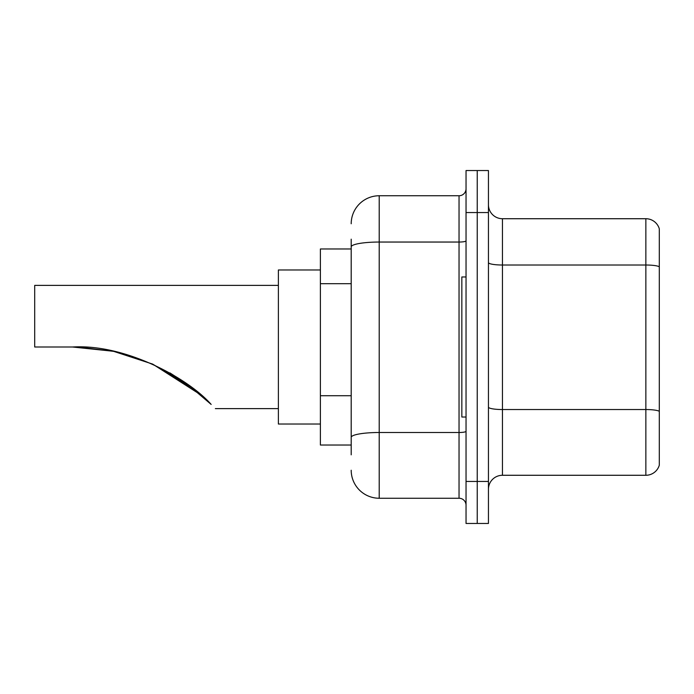 <?xml version="1.0" encoding="UTF-8"?>
<svg xmlns="http://www.w3.org/2000/svg" width="694" height="694" viewBox="0 0 694 694"><rect width="100%" height="100%" fill="white"/><g stroke="black" fill="none" stroke-linecap="round" stroke-linejoin="round"><path stroke-width="1.04" d="M351.199 248.973L320.394 248.973L320.394 445.028L351.199 445.028M351.199 454.83L351.199 239.17M466.038 481.445L466.038 523.458L477.238 523.458L477.238 481.445L477.238 523.458L488.446 523.458L488.446 481.445L477.238 481.445L477.238 212.555L477.238 481.445L466.038 481.445L466.038 212.555L477.238 212.555L477.238 170.542L477.238 212.555L488.446 212.555L488.446 481.445M488.446 212.555L488.446 170.542L466.038 170.542L466.038 212.555M351.199 223.763A28.012 28.012 0 0 1 379.21 195.751L379.21 498.249L459.038 498.249L459.038 195.751A7.001 7.001 0 0 0 466.038 188.751M379.21 195.751L459.038 195.751M466.038 505.249A7.001 7.001 0 0 0 459.038 498.249M379.21 498.249A28.012 28.012 0 0 1 351.199 470.237M488.446 489.287A14.001 14.001 0 0 1 502.447 475.277L645.854 475.277L645.854 218.723L502.447 218.723A14.001 14.001 0 0 1 488.446 204.713A14.001 14.001 0 0 0 502.447 218.723L502.447 475.277M659.3 228.803A14.001 14.001 0 0 0 645.854 218.723A14.001 14.001 0 0 1 659.3 228.803L659.3 465.197A14.001 14.001 0 0 1 645.854 475.277M659.3 266.956L659.3 411.29A14.001 2.429 180 0 0 645.854 409.538L502.447 409.538A14.001 2.429 0 0 1 488.446 407.1M152.819 364.194L201.199 395.129L152.906 364.237M113.044 351.233L78.622 347.095M113.677 351.364L152.428 364.02M170.004 372.947L186.807 383.756M186.946 383.851L211.167 404.428C216.728 409.989 216.728 409.989 211.167 404.428C188.343 378.377 125.527 343.816 72.523 347L113.079 351.242L72.523 347L34.7 347L34.7 285.381L278.381 285.381M202.206 396.014L185.723 382.984L152.142 363.89L185.445 382.784M152.732 364.15L193.435 388.727L169.883 372.878M320.394 269.975L278.381 269.975L278.381 424.025L320.394 424.025M77.242 347.052L113.616 351.355M466.038 276.975L461.84 276.975L461.84 417.025L466.038 417.025M351.199 283.69L320.394 283.69M351.199 395.719L320.394 395.719M466.038 431.286A7.001 1.214 0 0 1 459.038 432.501L379.21 432.501A28.012 4.867 180 0 0 351.199 437.367M351.199 246.908A28.012 4.867 180 0 1 379.21 242.041L459.038 242.041A7.001 1.214 0 0 0 466.038 240.827M659.3 266.756A14.001 2.429 180 0 0 645.854 265.013L502.447 265.013A14.001 2.429 0 0 1 488.446 262.575M215.357 408.619L278.381 408.619"/></g></svg>
